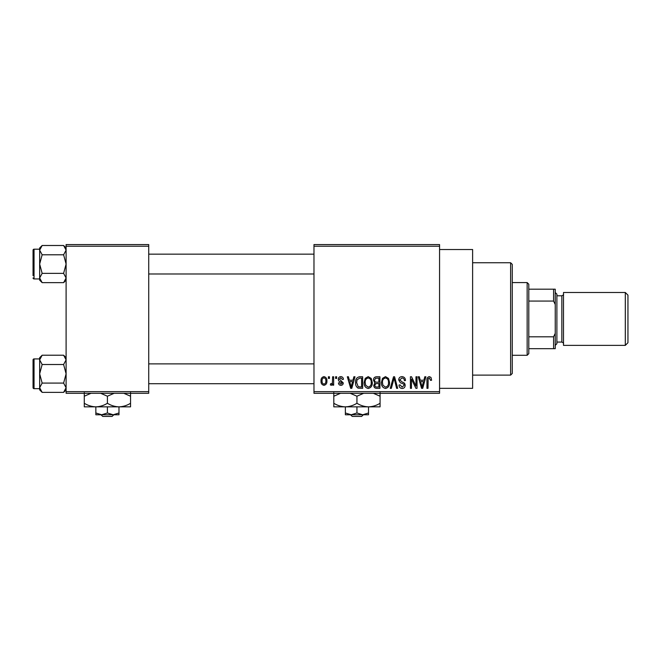 <?xml version="1.0" encoding="UTF-8"?>
<svg xmlns="http://www.w3.org/2000/svg" width="661" height="661" viewBox="0 0 661 661"><rect width="100%" height="100%" fill="white"/><g stroke="black" fill="none" stroke-linecap="round" stroke-linejoin="round"><path stroke-width="0.99" d="M439.565 249.528L472.615 249.528L472.615 388.338L439.565 388.338M439.565 246.223L313.975 246.223L313.975 244.57L439.565 244.57L439.565 393.295L313.975 393.295L313.975 391.643L439.565 391.643M328.393 376.77L329.451 376.77L329.451 378.423L328.393 378.423L328.393 376.77M335.606 376.77L336.656 376.77L336.656 378.423L335.606 378.423L335.606 376.77M353.883 376.77L354.99 376.77L351.784 388.338L350.685 388.338L347.322 376.77L348.43 376.77L349.339 380.224L352.974 380.224L353.883 376.77M371.226 378.431L372.267 382.405C372.49 385.685 371.135 387.71 368.202 388.486C365.318 387.734 363.971 385.751 364.153 382.545L365.194 378.389L368.21 376.621L371.226 378.431M388.503 378.431L389.536 382.405C389.767 385.685 388.412 387.71 385.479 388.486C382.595 387.734 381.248 385.751 381.43 382.545L382.471 378.389L385.487 376.621L388.503 378.431M401.979 376.621C404.251 376.869 405.416 378.166 405.466 380.529L404.408 380.678C404.325 379.034 403.483 378.133 401.888 377.968L399.756 379.951L402.375 382.141C404.127 382.512 405.061 383.57 405.16 385.322C405.086 387.272 404.086 388.329 402.169 388.486C400.128 388.288 399.07 387.139 399.004 385.033L400.054 384.884L402.136 387.139L404.111 385.28L403.78 384.099L400.302 382.727L398.707 379.976C398.823 377.877 399.913 376.762 401.979 376.621M424.792 376.77L425.891 376.77L422.693 388.338L421.586 388.338L418.231 376.77L419.33 376.77L420.247 380.224L423.883 380.224L424.792 376.77M313.975 246.223L313.975 391.643M430.98 377.439L431.6 380.224L430.551 380.372L429.278 377.968L428.146 378.844L427.998 388.338L426.948 388.338L426.948 380.488C426.684 378.381 427.477 377.092 429.328 376.621L430.98 377.439M415.976 376.77L417.033 376.77L417.033 388.338L415.909 388.338L411.473 379.067L411.473 388.338L410.423 388.338L410.423 376.77L411.547 376.77L415.976 386.024L415.976 376.77M393.543 376.77L394.576 376.77L397.691 388.338L396.6 388.338L394.121 378.125L391.345 388.338L390.238 388.338L393.543 376.77M376.671 376.77L379.926 376.77L379.926 388.338L376.654 388.338C374.82 388.263 373.862 387.296 373.762 385.429L374.903 383.008L373.465 380.166C373.482 377.993 374.556 376.861 376.671 376.77M359.567 376.77L362.649 376.77L362.649 388.338L358.039 388.123C356.196 386.834 355.378 384.999 355.585 382.62C355.312 379.323 356.643 377.381 359.567 376.77M340.853 376.621C342.431 376.778 343.29 377.679 343.423 379.323L342.365 379.472L340.779 377.819L339.366 379.125L343.266 382.934C343.191 384.446 342.398 385.247 340.902 385.33C339.407 385.239 338.597 384.438 338.465 382.926L339.514 382.777L340.861 384.132L342.216 383.107L340.679 381.926C339.167 381.67 338.374 380.802 338.308 379.34C338.366 377.662 339.209 376.753 340.853 376.621M332.607 376.77L333.656 376.77L333.656 385.181L332.607 385.181L332.607 383.843L331.351 385.33L330.351 384.884L330.649 383.677L331.409 383.834L332.409 382.851L332.607 376.77M323.964 376.621C326.088 377.158 327.071 378.613 326.898 380.976C327.071 383.347 326.096 384.801 323.964 385.33C321.857 384.818 320.882 383.388 321.039 381.067C320.833 378.654 321.808 377.167 323.964 376.621M148.725 393.295L66.1 393.295L66.1 391.643L148.725 391.643L148.725 393.295M148.725 246.223L66.1 246.223L66.1 244.57L148.725 244.57L148.725 391.643M66.1 246.223L66.1 391.643M422.544 384.942L423.527 381.579L420.603 381.579L422.065 387.131L422.544 384.942M385.47 387.139C387.718 386.511 388.726 384.933 388.486 382.38C388.635 380.001 387.635 378.538 385.487 377.968C383.289 378.571 382.289 380.108 382.479 382.579L382.926 385.189L385.47 387.139M378.877 386.982L378.877 383.529L375.795 383.644L374.82 385.239C374.927 386.553 375.663 387.139 377.043 386.982L378.877 386.982M378.877 382.182L378.877 378.125L375.555 378.266L374.514 380.158C374.597 381.571 375.357 382.24 376.795 382.182L378.877 382.182M368.194 387.139C370.449 386.511 371.449 384.933 371.209 382.38C371.358 380.001 370.358 378.538 368.21 377.968C366.012 378.571 365.012 380.108 365.203 382.579L365.649 385.189L368.194 387.139M361.6 386.982L361.6 378.125L359.708 378.125L357.056 379.811L356.643 382.636L358.237 386.759L361.6 386.982M351.644 384.942L352.619 381.579L349.694 381.579L351.156 387.131L351.644 384.942M323.997 384.132C325.386 383.653 326.005 382.595 325.84 380.984C326.005 379.331 325.369 378.282 323.94 377.819C322.543 378.307 321.932 379.364 322.089 380.984C321.924 382.628 322.56 383.677 323.997 384.132M510.623 262.748L512.275 264.4L512.275 373.465L510.623 375.118L510.623 262.748L472.615 262.748M66.1 280.157L63.613 282.644L42.147 282.644L39.66 278L42.147 273.357L39.66 264.07L42.147 254.782L39.66 250.139L42.147 245.495L39.66 247.982L39.66 250.139L39.66 249.197L34.042 249.197A0.992 0.992 0 0 0 33.05 250.189L33.05 275.637M33.05 252.502L33.05 250.189A0.992 0.992 0 0 1 34.042 249.197L34.042 278.942A0.992 0.992 0 0 1 33.05 277.95M34.042 278.942L39.66 278.942M66.1 247.982L63.613 245.495L42.147 245.495M63.613 245.495L66.1 250.139L63.613 254.782L42.147 254.782M63.613 254.782L66.1 264.07L63.613 273.357L42.147 273.357M63.613 273.357L66.1 278L63.613 282.644M39.66 250.139L39.66 280.157L42.147 282.644M527.148 355.288L527.148 282.577L528.8 284.23L528.8 353.635L527.148 355.288L512.275 355.288M527.148 282.577L512.275 282.577M555.24 348.678L553.587 348.678L553.587 336.804L555.24 333.342L555.24 348.678M528.8 348.678L553.587 348.678M528.8 289.188L555.24 289.188L555.24 333.342M528.8 336.804L553.587 336.804M555.24 304.523L553.587 301.061L553.587 289.188M528.8 301.061L553.587 301.061M627.95 295.137L627.95 342.729L625.306 345.373L625.306 292.493L627.95 295.137M555.24 292.493L556.893 294.145L556.893 343.72L555.24 345.373M625.306 345.373L563.503 345.373L563.503 292.493L625.306 292.493M66.1 389.883L63.613 392.37L42.147 392.37L39.66 387.726L42.147 383.083L39.66 373.796L42.147 364.508L39.66 359.865L42.147 355.221L39.66 357.708L39.66 389.883L42.147 392.37M33.05 362.228L33.05 359.915A0.992 0.992 0 0 1 34.042 358.923L34.042 388.668A0.992 0.992 0 0 1 33.05 387.677L33.05 359.915A0.992 0.992 0 0 1 34.042 358.923L39.66 358.923M34.042 388.668L39.66 388.668M66.1 357.708L63.613 355.221L42.147 355.221M63.613 355.221L66.1 359.865L63.613 364.508L42.147 364.508M63.613 364.508L66.1 373.796L63.613 383.083L42.147 383.083M63.613 383.083L66.1 387.726L63.613 392.37M33.05 387.677L33.05 385.363M350.537 414.778L352.263 416.43L350.537 414.778M361.617 416.43L363.343 414.778L361.617 416.43L352.263 416.43M356.94 412.985L351.156 414.778L368.507 414.778L368.507 412.985L362.724 414.778L356.94 412.985L356.94 406.846M368.507 412.985L368.507 406.846L333.805 406.846L333.805 396.212L340.547 393.295M345.373 412.985L345.373 414.778L351.156 414.778L345.373 412.985L345.373 406.846C341.307 406.705 337.457 405.515 333.805 403.268M368.507 406.846C372.614 406.697 376.473 405.507 380.075 403.268L380.075 406.846L368.507 406.846C364.442 406.705 360.592 405.515 356.94 403.268L356.94 396.212L363.682 393.295M380.075 403.268L380.075 392.634M373.333 393.295L380.075 396.212M356.94 403.268C353.338 405.507 349.479 406.697 345.373 406.846M350.198 393.295L356.94 396.212M333.805 392.634L333.805 396.212M101.009 414.778L102.736 416.43L101.009 414.778M112.089 416.43L113.816 414.778L112.089 416.43L102.736 416.43M107.413 412.985L101.629 414.778L118.98 414.778L118.98 412.985L113.196 414.778L107.413 412.985L107.413 406.846M118.98 412.985L118.98 406.846L84.278 406.846L84.278 396.212L91.02 393.295M95.845 412.985L95.845 414.778L101.629 414.778L95.845 412.985L95.845 406.846C91.78 406.705 87.93 405.515 84.278 403.268M118.98 406.846C123.086 406.697 126.945 405.507 130.548 403.268L130.548 406.846L118.98 406.846C114.915 406.705 111.065 405.515 107.413 403.268L107.413 396.212L114.155 393.295M130.548 403.268L130.548 392.634M123.805 393.295L130.548 396.212M107.413 403.268C103.81 405.507 99.951 406.697 95.845 406.846M100.67 393.295L107.413 396.212M84.278 392.634L84.278 396.212M556.893 342.067L561.85 342.067L561.85 295.798C563.263 295.137 563.816 294.583 563.503 294.145M510.623 375.118L472.615 375.118M313.975 254.155L148.725 254.155M313.975 273.985L148.725 273.985M148.725 383.711L313.975 383.711M148.725 363.88L313.975 363.88M561.85 342.067C563.263 342.729 563.816 343.282 563.503 343.72M556.893 295.798L561.85 295.798"/></g></svg>
